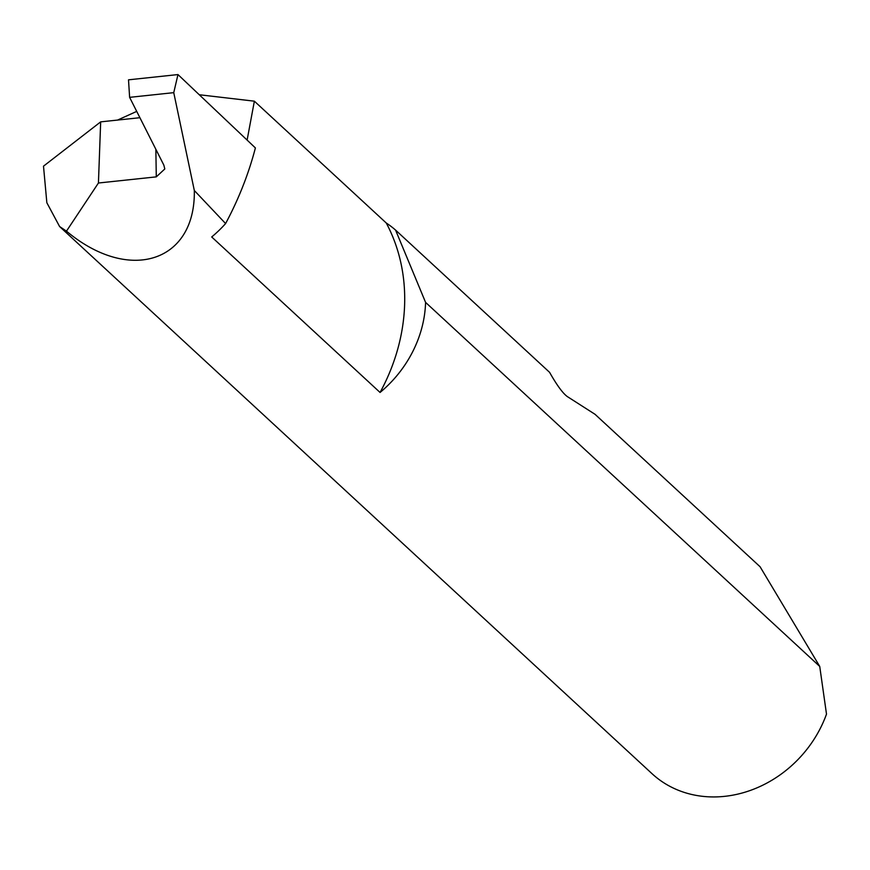 <?xml version="1.0" encoding="UTF-8"?>
<svg xmlns="http://www.w3.org/2000/svg" width="870" height="870" viewBox="0 0 870 870"><rect width="100%" height="100%" fill="white"/><g stroke="black" fill="none" stroke-linecap="round" stroke-linejoin="round"><path stroke-width="1.3" d="M380.06 392.457A189.312 164.115 -47.3 0 0 404.594 305.457A189.312 164.115 -47.3 0 0 386.269 223.014A112.687 97.69 132.7 0 1 395.567 230.082L549.568 372.316C556.876 385.203 562.803 393.294 567.338 396.589L595.047 414.316L760.075 566.74L819.736 666.431L425.582 302.39A112.687 97.69 132.7 0 1 425.55 303.238A112.687 97.69 132.7 0 1 380.06 392.457L211.704 236.966A112.687 97.69 -47.3 0 0 225.602 223.557A318.55 276.149 -47.3 0 0 255.399 147.933L177.969 74.57L128.51 79.823L129.619 97.342L173.75 92.655L177.969 74.57M129.619 97.342L163.832 165.093L164.811 168.954L156.285 176.871L155.86 149.303M117.591 120.06L136.71 111.393M199.252 94.743L254.366 101.181L386.269 223.014M139.896 117.7L100.67 121.865L43.5 166.17L46.849 202.743L59.595 226.526L652.011 773.669A112.687 97.69 -47.3 0 0 826.5 714.107L819.736 666.431M59.595 226.526L66.468 231.148C128.999 283.576 195.598 262.403 194.325 190.508L225.602 223.557M194.325 190.508L173.75 92.655M100.67 121.865L98.43 183.015L156.285 176.871M66.468 231.148L98.43 183.015M247.113 140.092L254.366 101.181M425.582 302.39L395.567 230.082"/></g></svg>
